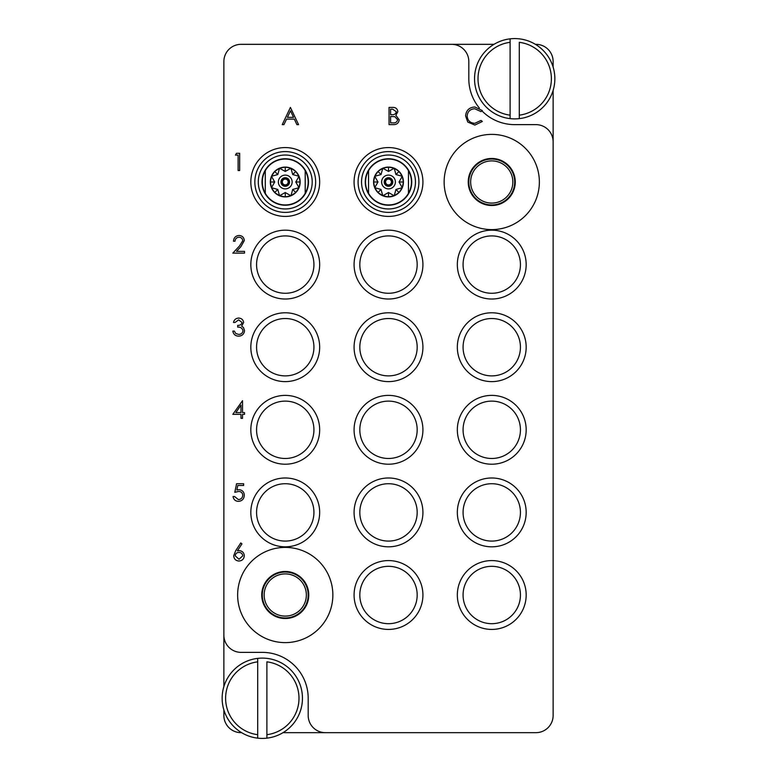<?xml version="1.0" encoding="UTF-8"?>
<svg xmlns="http://www.w3.org/2000/svg" width="777" height="777" viewBox="0 0 777 777"><rect width="100%" height="100%" fill="white"/><g stroke="black" fill="none" stroke-linecap="round" stroke-linejoin="round"><path stroke-width="1.17" d="M285.246 642.618A47.611 47.611 0 0 0 332.857 595.007A47.611 47.611 0 0 0 285.246 547.396A47.611 47.611 0 0 0 237.636 595.007A47.611 47.611 0 0 0 285.246 642.618M491.754 229.603A47.611 47.611 0 0 0 539.364 181.993A47.611 47.611 0 0 0 491.754 134.382A47.611 47.611 0 0 0 444.143 181.993A47.611 47.611 0 0 0 491.754 229.603M319.668 181.993A34.421 34.421 0 0 0 285.246 147.572A34.421 34.421 0 0 0 250.825 181.993A34.421 34.421 0 0 0 285.246 216.414A34.421 34.421 0 0 0 319.668 181.993M319.668 264.598A34.421 34.421 0 0 0 285.246 230.177A34.421 34.421 0 0 0 250.825 264.598A34.421 34.421 0 0 0 285.246 299.019A34.421 34.421 0 0 0 319.668 264.598M313.927 264.598A28.681 28.681 0 0 0 285.246 235.917A28.681 28.681 0 0 0 256.565 264.598A28.681 28.681 0 0 0 285.246 293.279A28.681 28.681 0 0 0 313.927 264.598M319.668 347.202A34.421 34.421 0 0 0 285.246 312.781A34.421 34.421 0 0 0 250.825 347.202A34.421 34.421 0 0 0 285.246 381.614A34.421 34.421 0 0 0 319.668 347.202M313.927 347.202A28.681 28.681 0 0 0 285.246 318.521A28.681 28.681 0 0 0 256.565 347.202A28.681 28.681 0 0 0 285.246 375.883A28.681 28.681 0 0 0 313.927 347.202M422.921 347.202A34.421 34.421 0 0 0 388.5 312.781A34.421 34.421 0 0 0 354.079 347.202A34.421 34.421 0 0 0 388.5 381.614A34.421 34.421 0 0 0 422.921 347.202M417.181 347.202A28.681 28.681 0 0 0 388.5 318.521A28.681 28.681 0 0 0 359.819 347.202A28.681 28.681 0 0 0 388.5 375.883A28.681 28.681 0 0 0 417.181 347.202M422.921 264.598A34.421 34.421 0 0 0 388.5 230.177A34.421 34.421 0 0 0 354.079 264.598A34.421 34.421 0 0 0 388.5 299.019A34.421 34.421 0 0 0 422.921 264.598M417.181 264.598A28.681 28.681 0 0 0 388.5 235.917A28.681 28.681 0 0 0 359.819 264.598A28.681 28.681 0 0 0 388.5 293.279A28.681 28.681 0 0 0 417.181 264.598M422.921 181.993A34.421 34.421 0 0 0 388.5 147.572A34.421 34.421 0 0 0 354.079 181.993A34.421 34.421 0 0 0 388.5 216.414A34.421 34.421 0 0 0 422.921 181.993M526.175 264.598A34.421 34.421 0 0 0 491.754 230.177A34.421 34.421 0 0 0 457.332 264.598A34.421 34.421 0 0 0 491.754 299.019A34.421 34.421 0 0 0 526.175 264.598M520.435 264.598A28.681 28.681 0 0 0 491.754 235.917A28.681 28.681 0 0 0 463.073 264.598A28.681 28.681 0 0 0 491.754 293.279A28.681 28.681 0 0 0 520.435 264.598M526.175 347.202A34.421 34.421 0 0 0 491.754 312.781A34.421 34.421 0 0 0 457.332 347.202A34.421 34.421 0 0 0 491.754 381.614A34.421 34.421 0 0 0 526.175 347.202M520.435 347.202A28.681 28.681 0 0 0 491.754 318.521A28.681 28.681 0 0 0 463.073 347.202A28.681 28.681 0 0 0 491.754 375.883A28.681 28.681 0 0 0 520.435 347.202M526.175 429.798A34.421 34.421 0 0 0 491.754 395.386A34.421 34.421 0 0 0 457.332 429.798A34.421 34.421 0 0 0 491.754 464.219A34.421 34.421 0 0 0 526.175 429.798M520.435 429.798A28.681 28.681 0 0 0 491.754 401.117A28.681 28.681 0 0 0 463.073 429.798A28.681 28.681 0 0 0 491.754 458.479A28.681 28.681 0 0 0 520.435 429.798M526.175 512.402A34.421 34.421 0 0 0 491.754 477.981A34.421 34.421 0 0 0 457.332 512.402A34.421 34.421 0 0 0 491.754 546.823A34.421 34.421 0 0 0 526.175 512.402M520.435 512.402A28.681 28.681 0 0 0 491.754 483.721A28.681 28.681 0 0 0 463.073 512.402A28.681 28.681 0 0 0 491.754 541.083A28.681 28.681 0 0 0 520.435 512.402M319.668 429.798A34.421 34.421 0 0 0 285.246 395.386A34.421 34.421 0 0 0 250.825 429.798A34.421 34.421 0 0 0 285.246 464.219A34.421 34.421 0 0 0 319.668 429.798M313.927 429.798A28.681 28.681 0 0 0 285.246 401.117A28.681 28.681 0 0 0 256.565 429.798A28.681 28.681 0 0 0 285.246 458.479A28.681 28.681 0 0 0 313.927 429.798M319.668 512.402A34.421 34.421 0 0 0 285.246 477.981A34.421 34.421 0 0 0 250.825 512.402A34.421 34.421 0 0 0 285.246 546.823A34.421 34.421 0 0 0 319.668 512.402M313.927 512.402A28.681 28.681 0 0 0 285.246 483.721A28.681 28.681 0 0 0 256.565 512.402A28.681 28.681 0 0 0 285.246 541.083A28.681 28.681 0 0 0 313.927 512.402M422.921 512.402A34.421 34.421 0 0 0 388.5 477.981A34.421 34.421 0 0 0 354.079 512.402A34.421 34.421 0 0 0 388.5 546.823A34.421 34.421 0 0 0 422.921 512.402M417.181 512.402A28.681 28.681 0 0 0 388.5 483.721A28.681 28.681 0 0 0 359.819 512.402A28.681 28.681 0 0 0 388.5 541.083A28.681 28.681 0 0 0 417.181 512.402M422.921 595.007A34.421 34.421 0 0 0 388.5 560.586A34.421 34.421 0 0 0 354.079 595.007A34.421 34.421 0 0 0 388.5 629.428A34.421 34.421 0 0 0 422.921 595.007M417.181 595.007A28.681 28.681 0 0 0 388.5 566.326A28.681 28.681 0 0 0 359.819 595.007A28.681 28.681 0 0 0 388.5 623.688A28.681 28.681 0 0 0 417.181 595.007M422.921 429.798A34.421 34.421 0 0 0 388.5 395.386A34.421 34.421 0 0 0 354.079 429.798A34.421 34.421 0 0 0 388.5 464.219A34.421 34.421 0 0 0 422.921 429.798M417.181 429.798A28.681 28.681 0 0 0 388.5 401.117A28.681 28.681 0 0 0 359.819 429.798A28.681 28.681 0 0 0 388.5 458.479A28.681 28.681 0 0 0 417.181 429.798M526.175 595.007A34.421 34.421 0 0 0 491.754 560.586A34.421 34.421 0 0 0 457.332 595.007A34.421 34.421 0 0 0 491.754 629.428A34.421 34.421 0 0 0 526.175 595.007M520.435 595.007A28.681 28.681 0 0 0 491.754 566.326A28.681 28.681 0 0 0 463.073 595.007A28.681 28.681 0 0 0 491.754 623.688A28.681 28.681 0 0 0 520.435 595.007M468.23 181.993A23.514 23.514 0 0 1 491.754 158.479A23.514 23.514 0 0 1 515.268 181.993A23.514 23.514 0 0 1 491.754 205.516A23.514 23.514 0 0 1 468.23 181.993M261.732 595.007A23.514 23.514 0 0 1 285.246 571.483A23.514 23.514 0 0 1 308.77 595.007A23.514 23.514 0 0 1 285.246 618.521A23.514 23.514 0 0 1 261.732 595.007M553.127 67.113L553.127 61.529A17.211 17.211 0 0 0 535.926 44.328L535.382 44.328M494.017 44.328L241.074 44.328A17.211 17.211 0 0 0 223.873 61.529L223.873 635.159A17.211 17.211 0 0 0 241.074 652.369L262.305 652.369A45.892 45.892 0 0 1 308.187 698.261L308.187 715.471A17.211 17.211 0 0 0 325.398 732.672L535.926 732.672A17.211 17.211 0 0 0 553.127 715.471L553.127 141.841A17.211 17.211 0 0 0 535.926 124.631L514.695 124.631A45.892 45.892 0 0 1 481.954 110.888M223.873 709.887L223.873 715.471A17.211 17.211 0 0 0 241.074 732.672L241.618 732.672M282.983 732.672L325.398 732.672M451.602 44.328A17.211 17.211 0 0 1 468.813 61.529L468.813 78.739A45.892 45.892 0 0 0 479.36 108.022M223.873 635.159L223.873 686.625M553.127 141.841L553.127 90.375M235.47 155.079L236.48 153.312L239.666 153.312L239.666 170.522L238.121 170.522L238.121 155.079L235.47 155.079M239.025 237.238C236.596 237.432 235.266 238.762 235.033 241.21L233.488 241.21C233.77 237.713 235.645 235.8 239.102 235.47C242.278 235.713 244.007 237.412 244.299 240.588L240.821 246.765L236.509 251.359L244.522 251.359L244.522 253.127L232.828 253.127L239.501 245.998L242.754 240.724C242.482 238.549 241.239 237.383 239.025 237.238M238.636 319.842L235.033 322.484L233.488 322.484C234.13 319.745 235.839 318.279 238.607 318.075C241.53 318.22 243.211 319.716 243.638 322.542L241.628 326.087L243.492 327.554L244.522 330.613C244.095 334.11 242.113 335.965 238.568 336.169C235.344 335.994 233.43 334.295 232.828 331.089L234.372 331.089L235.722 333.469L238.597 334.401C241.103 334.372 242.57 333.158 242.978 330.759C242.337 328.147 240.579 326.932 237.684 327.117L237.684 325.359C239.986 325.495 241.462 324.553 242.094 322.542L238.636 319.842M232.828 414.355L242.531 400.679L242.531 412.597L244.522 412.597L244.522 414.355L242.531 414.355L242.531 418.327L240.987 418.327L240.987 414.355L232.828 414.355M235.858 412.597L240.987 412.597L240.987 405.118L235.858 412.597M236.577 483.721L243.638 483.721L243.638 485.489L237.781 485.489L236.859 490.015L238.879 489.675C242.298 489.986 244.104 491.86 244.299 495.308C244.027 499.067 242.026 501.087 238.296 501.369C235.305 501.136 233.556 499.514 233.051 496.522L234.596 496.522L238.384 499.611C241.064 499.368 242.521 497.911 242.754 495.24C242.511 492.773 241.132 491.511 238.607 491.443L234.809 492.327L236.577 483.721M235.635 550.796L240.773 542.938L241.958 543.871L237.412 550.825L239.19 550.66C242.317 550.932 244.027 552.632 244.299 555.759C243.997 559.013 242.21 560.771 238.918 561.033C235.722 560.741 233.984 558.993 233.712 555.788L235.635 550.796M238.869 552.428C236.684 552.544 235.48 553.69 235.256 555.856L239.005 559.265L242.754 555.856C242.424 553.671 241.132 552.525 238.869 552.428M290.413 107.42L298.572 124.631L296.892 124.631L294.347 119.114L286.548 119.114L283.935 124.631L282.245 124.631L290.413 107.42M290.501 110.781L287.383 117.346L293.541 117.346L290.501 110.781M389.034 124.631L389.034 107.42L392.385 107.42C395.58 107.226 397.406 108.654 397.853 111.684L395.862 115.346L399.174 119.745C398.786 122.921 396.95 124.553 393.686 124.631L389.034 124.631M390.578 109.188L390.578 114.705L391.608 114.705C394.172 115.015 395.736 114.015 396.309 111.713L392.667 109.188L390.578 109.188M390.578 116.472L390.578 122.863L392.773 122.863C395.415 123.174 397.037 122.125 397.63 119.745L394.813 116.667L390.578 116.472M474.844 106.983L482.352 110.577L481.002 111.616L474.747 108.751C470.134 109.071 467.599 111.499 467.132 116.045C467.618 120.629 470.192 123.057 474.854 123.31L481.002 120.435L482.352 121.465L474.864 125.068L467.773 122.067L465.588 115.928C466.132 110.344 469.221 107.362 474.844 106.983M285.246 151.593A30.4 30.4 0 0 0 254.846 181.993A30.4 30.4 0 0 0 285.246 212.393A30.4 30.4 0 0 0 315.647 181.993A30.4 30.4 0 0 0 285.246 151.593M258.285 181.993A26.962 26.962 0 0 1 285.246 155.031A26.962 26.962 0 0 1 312.208 181.993A26.962 26.962 0 0 1 285.246 208.955A26.962 26.962 0 0 1 258.285 181.993M262.014 181.993A23.232 23.232 0 0 1 285.246 158.761A23.232 23.232 0 0 1 308.479 181.993A23.232 23.232 0 0 1 285.246 205.225A23.232 23.232 0 0 1 262.014 181.993M305.206 192.366L305.206 193.308A22.941 22.941 0 0 0 285.246 159.052A22.941 22.941 0 0 0 265.287 170.678L265.287 193.308A22.941 22.941 0 0 1 265.287 170.678L265.287 171.62M270.328 181.993L274.718 181.993L271.464 187.704L270.328 181.993A14.918 14.918 0 0 1 285.246 167.084A14.918 14.918 0 0 1 300.165 181.993L299.028 187.704L295.775 181.993L300.165 181.993A14.918 14.918 0 0 1 285.246 196.911A14.918 14.918 0 0 1 270.328 181.993L271.464 176.282L274.699 171.445L279.535 168.211L285.246 167.084L290.957 168.211L295.794 171.445L299.028 176.282L300.165 181.993M265.287 193.308A22.941 22.941 0 0 0 305.206 193.308L305.206 171.154M292.696 189.442L299.028 187.704L295.794 192.541L290.957 195.775L292.696 189.442L295.794 192.541M285.246 192.521L290.957 195.775L285.246 196.911L279.535 195.775L285.246 192.521L285.246 196.911M277.797 189.442L279.535 195.775L274.699 192.541L271.464 187.704L277.797 189.442L274.699 192.541M278.36 181.993A6.886 6.886 0 0 0 285.246 188.879A6.886 6.886 0 0 0 292.133 181.993A6.886 6.886 0 0 0 285.246 175.107A6.886 6.886 0 0 0 278.36 181.993M280.944 181.993A4.303 4.303 0 0 1 285.246 177.69A4.303 4.303 0 0 1 289.549 181.993A4.303 4.303 0 0 1 285.246 186.295A4.303 4.303 0 0 1 280.944 181.993M288.403 181.993A3.157 3.157 0 0 1 285.246 185.149A3.157 3.157 0 0 1 282.09 181.993A3.157 3.157 0 0 1 285.246 178.836A3.157 3.157 0 0 1 288.403 181.993M282.323 181.993A2.923 2.923 0 0 1 285.246 179.069A2.923 2.923 0 0 1 288.17 181.993A2.923 2.923 0 0 1 285.246 184.916A2.923 2.923 0 0 1 282.323 181.993M274.718 181.993L271.464 176.282L277.797 174.543L279.535 168.211L285.246 171.464L290.957 168.211L292.696 174.543L299.028 176.282L295.775 181.993M277.797 174.543L274.699 171.445M285.246 171.464L285.246 167.084M292.696 174.543L295.794 171.445M257.711 734.683L257.711 661.839A36.713 36.713 0 0 0 257.711 734.683L257.711 738.15A40.151 40.151 0 0 1 257.711 658.372A40.151 40.151 0 0 1 302.457 698.261A40.151 40.151 0 0 1 266.89 738.15L266.89 734.683A36.713 36.713 0 0 0 266.89 661.839L266.89 738.15A40.151 40.151 0 0 1 257.711 738.15M257.711 658.372L257.711 661.839M510.11 115.161L510.11 42.317A36.713 36.713 0 0 0 510.11 115.161L510.11 118.628A40.151 40.151 0 0 1 510.11 38.85A40.151 40.151 0 0 1 554.856 78.739A40.151 40.151 0 0 1 519.289 118.628L519.289 115.161A36.713 36.713 0 0 0 519.289 42.317L519.289 118.628A40.151 40.151 0 0 1 510.11 118.628M510.11 38.85L510.11 42.317M361.538 181.993A26.962 26.962 0 0 1 388.5 155.031A26.962 26.962 0 0 1 415.462 181.993A26.962 26.962 0 0 1 388.5 208.955A26.962 26.962 0 0 1 361.538 181.993M365.268 181.993A23.232 23.232 0 0 1 388.5 158.761A23.232 23.232 0 0 1 411.732 181.993A23.232 23.232 0 0 1 388.5 205.225A23.232 23.232 0 0 1 365.268 181.993M408.459 192.366L408.459 193.308A22.941 22.941 0 0 0 388.5 159.052A22.941 22.941 0 0 0 368.541 170.678L368.541 193.308A22.941 22.941 0 0 1 368.541 170.678L368.541 171.62M373.582 181.993L377.972 181.993L374.718 187.704L373.582 181.993A14.918 14.918 0 0 1 388.5 167.084A14.918 14.918 0 0 1 403.418 181.993L402.282 187.704L399.028 181.993L403.418 181.993A14.918 14.918 0 0 1 388.5 196.911A14.918 14.918 0 0 1 373.582 181.993L374.718 176.282L377.952 171.445L382.789 168.211L388.5 167.084L394.211 168.211L399.048 171.445L402.282 176.282L403.418 181.993M368.541 193.308A22.941 22.941 0 0 0 408.459 193.308L408.459 171.154M395.949 189.442L402.282 187.704L399.048 192.541L394.211 195.775L395.949 189.442L399.048 192.541M388.5 192.521L394.211 195.775L388.5 196.911L382.789 195.775L388.5 192.521L388.5 196.911M381.051 189.442L382.789 195.775L377.952 192.541L374.718 187.704L381.051 189.442L377.952 192.541M381.614 181.993A6.886 6.886 0 0 0 388.5 188.879A6.886 6.886 0 0 0 395.386 181.993A6.886 6.886 0 0 0 388.5 175.107A6.886 6.886 0 0 0 381.614 181.993M384.197 181.993A4.303 4.303 0 0 1 388.5 177.69A4.303 4.303 0 0 1 392.803 181.993A4.303 4.303 0 0 1 388.5 186.295A4.303 4.303 0 0 1 384.197 181.993M391.657 181.993A3.157 3.157 0 0 1 388.5 185.149A3.157 3.157 0 0 1 385.343 181.993A3.157 3.157 0 0 1 388.5 178.836A3.157 3.157 0 0 1 391.657 181.993M385.577 181.993A2.923 2.923 0 0 1 388.5 179.069A2.923 2.923 0 0 1 391.423 181.993A2.923 2.923 0 0 1 388.5 184.916A2.923 2.923 0 0 1 385.577 181.993M377.972 181.993L374.718 176.282L381.051 174.543L382.789 168.211L388.5 171.464L394.211 168.211L395.949 174.543L402.282 176.282L399.028 181.993M381.051 174.543L377.952 171.445M388.5 171.464L388.5 167.084M395.949 174.543L399.048 171.445M388.5 151.593A30.4 30.4 0 0 0 358.1 181.993A30.4 30.4 0 0 0 388.5 212.393A30.4 30.4 0 0 0 418.9 181.993A30.4 30.4 0 0 0 388.5 151.593M491.754 160.897A21.105 21.105 0 0 0 470.648 181.993A21.105 21.105 0 0 0 491.754 203.098A21.105 21.105 0 0 0 512.849 181.993A21.105 21.105 0 0 0 491.754 160.897M491.754 159.052A22.941 22.941 0 0 0 468.813 181.993A22.941 22.941 0 0 0 491.754 204.943A22.941 22.941 0 0 0 514.695 181.993A22.941 22.941 0 0 0 491.754 159.052M285.246 573.902A21.105 21.105 0 0 0 264.151 595.007A21.105 21.105 0 0 0 285.246 616.103A21.105 21.105 0 0 0 306.352 595.007A21.105 21.105 0 0 0 285.246 573.902M285.246 572.057A22.941 22.941 0 0 0 262.305 595.007A22.941 22.941 0 0 0 285.246 617.948A22.941 22.941 0 0 0 308.187 595.007A22.941 22.941 0 0 0 285.246 572.057"/></g></svg>
